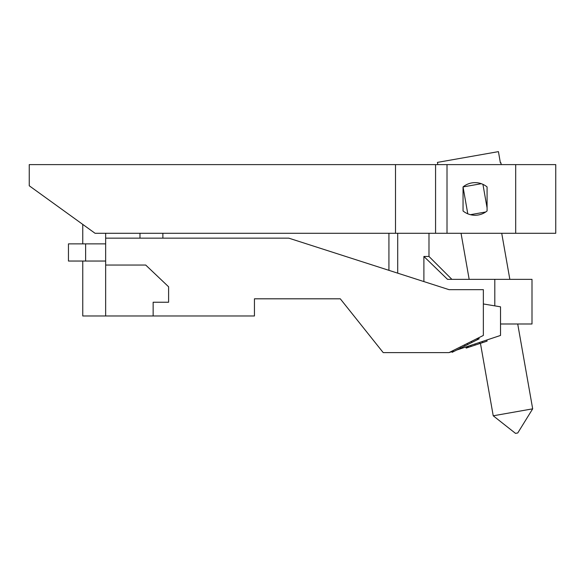 <?xml version="1.0" encoding="UTF-8"?>
<svg xmlns="http://www.w3.org/2000/svg" width="585" height="585" viewBox="0 0 585 585"><rect width="100%" height="100%" fill="white"/><g stroke="black" fill="none" stroke-linecap="round" stroke-linejoin="round"><path stroke-width="0.88" d="M515.692 233.283L515.692 164.612L555.75 164.612L555.75 233.283L95.062 233.283L29.25 185.781L29.25 164.612L435.569 164.612L435.569 233.283M515.692 164.612L447.013 164.612L447.013 233.283M481.331 183.705L463.042 186.929L463.042 210.966A18.969 18.969 0 0 0 487.078 210.966L487.078 186.929A18.969 18.969 0 0 0 463.042 186.929L467.781 213.803M435.569 164.612L447.013 164.612M470.428 214.68L485.704 211.989M482.925 184.341L487.078 207.894M465.821 347.007L466.186 348.09L471.1 346.452L470.742 345.362L474.866 343.987L475.225 345.077L482.647 342.605L487.093 341.121L486.735 340.031M105.651 233.283L105.651 238.146L288.778 238.146L449.017 289.655L483.356 289.655L483.356 335.439L449.017 352.601L451.81 351.673M456.695 350.042L500.526 335.439L500.526 306.825L483.356 303.959M397.705 233.283L397.705 273.158M423.891 281.575L423.891 256.464L428.988 256.464L451.883 279.352M353.983 315.98L340.287 298.811L254.446 298.811L254.446 315.98L153.146 315.98L153.146 302.24L168.604 302.24L168.604 286.789L145.709 265.049L105.651 265.049L105.651 315.98L153.146 315.98M254.446 298.811L340.287 298.811L383.204 352.601L449.017 352.601M105.651 238.146L105.651 265.049M105.651 315.98L82.756 315.98L82.756 261.042M82.756 224.406L82.756 243.872M162.879 233.283L162.879 238.146M388.93 233.283L388.93 270.336M85.622 261.042L68.452 261.042L68.452 243.872L85.622 243.872L85.622 261.042L105.651 261.042M85.622 243.872L105.651 243.872M494.8 305.867L494.8 279.352L447.525 279.352L423.891 256.464M494.8 279.352L531.999 279.352L531.999 323.988L500.526 323.988M451.627 351.3L452.139 352.324L464.856 345.969L478.333 339.227L477.821 338.203M478.333 339.227L479.159 338.81L478.647 337.786M477.499 339.644L476.987 338.62M464.856 345.969L464.344 344.945M467.656 344.565L467.144 343.541M460.666 348.06L460.154 347.037M453.47 351.658L452.958 350.634M452.805 351.995L452.293 350.971M471.854 342.466L471.342 341.443M471.1 346.452L475.225 345.077M482.647 342.605L482.281 341.516M479.678 343.592L479.312 342.503M469.038 347.139L468.68 346.049M468.249 347.402L467.883 346.32M467.912 347.512L467.554 346.43M467.766 347.563L467.4 346.474M467.656 347.6L467.298 346.51M466.962 347.826L466.603 346.744M500.387 162.908L498.435 151.632L500.387 162.908L500.921 162.813L501.235 164.612M437.829 164.612L437.434 162.389L498.398 151.639M480.446 343.336L493.228 415.796L532.679 408.835L517.718 323.988M493.228 415.796L515.502 433.368L517.754 432.973L532.679 408.835M395.511 233.283L395.511 164.612M139.983 238.146L139.983 233.283M428.988 233.283L428.988 256.464M461.046 233.283L469.17 279.352M501.725 233.283L509.842 279.352"/></g></svg>
